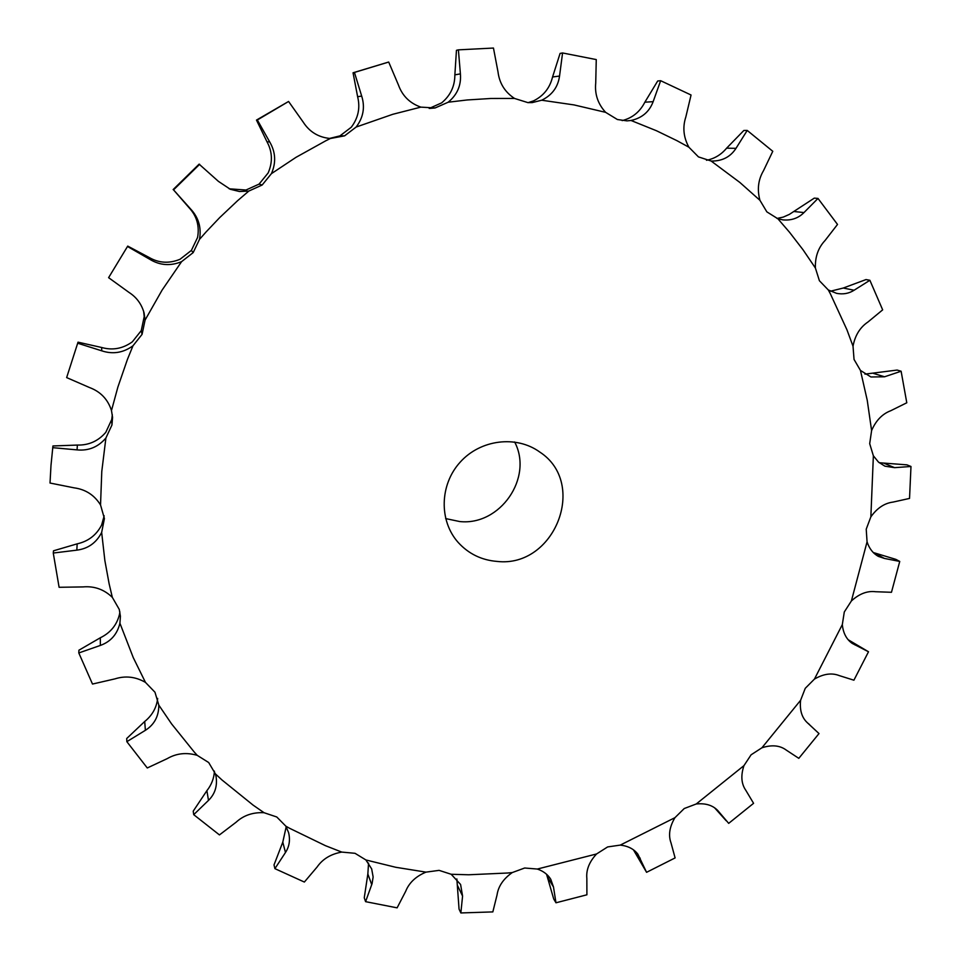 <?xml version="1.0" encoding="UTF-8"?>
<svg xmlns="http://www.w3.org/2000/svg" width="961" height="961" viewBox="0 0 961 961"><rect width="100%" height="100%" fill="white"/><g stroke="black" fill="none" stroke-linecap="round" stroke-linejoin="round"><path stroke-width="1.44" d="M100.533 504.933L101.782 471.467L105.902 438.012L111.969 424.942L112.557 417.338L111.488 410.551L117.879 387.079L127.441 359.39L132.978 345.792L142.072 334.356L145.075 320.085L162.085 290.126L181.593 261.644L193.173 252.611L199.504 239.373L206.05 231.973L219.649 217.642L237.595 200.693L248.827 191.059L262.161 185.017L271.41 173.653L295.988 157.34L325.971 140.678L330.344 138.504L344.603 135.837L356.147 127.044L392.809 114.287L420.846 107.127L435.105 107.956L448.186 102.214L467.154 99.968L490.879 98.478L514.519 98.442L527.925 102.623L532.214 102.599L541.68 100.22L574.029 104.917L605.622 112.341L617.406 119.524L627.016 120.87L631.005 120.473L656.471 130.744L676.952 140.678L688.893 147.213L698.455 156.895L711.104 161.004L739.91 182.494L759.935 200.308L766.854 211.864L777.893 218.772L789.486 232.214L803 249.74L815.396 268.011L819.409 280.744L828.322 289.982L830.4 293.862L846.929 329.755L853.02 346.2L854.041 359.438L860.455 370.429L867.242 400.293L871.603 430.576L869.693 443.658L873.369 455.802L870.858 516.862L866.221 529.175L867.062 541.86L851.386 600.961L844.299 611.965L842.317 624.602L814.447 679.091L805.27 688.304L800.597 700.293L761.929 747.778L751.094 754.805L743.958 765.629L696.232 803.985L684.244 808.525L674.934 817.679L620.253 845.103L607.64 846.929L596.565 853.969L537.331 869.044L524.67 868.011L512.297 872.552L507.949 872.996L468.668 874.774L451.19 874.27L439.105 870.366L425.975 872.132L395.728 867.278L365.925 859.975L355.029 853.308L341.768 852.083L325.395 845.656L289.705 828.346L285.861 826.184L276.768 816.982L264.059 812.718L253.127 805.138L221.955 779.948L215.396 773.869L208.693 762.541L197.233 755.346L194.218 752.007L171.587 723.897L158.817 705.134L154.973 692.232L145.447 682.37L133.291 657.672L119.909 623.208L120.425 616.337L119.272 609.43L112.329 597.358L109.11 583.699L104.869 560.587L101.662 532.43L104.413 518.568L100.533 504.933C94.37 495.083 85.565 489.377 74.093 487.84L50.02 483.035L50.993 465.352L52.939 445.964L77.385 445.063C88.784 445.327 98.25 441.087 105.782 432.342L111.74 419.501L112.317 414.671M105.902 438.012C98.202 447.033 88.58 450.997 77.048 449.892L52.687 447.658M143.621 311.268L144.21 316.601L141.255 330.608L132.342 341.828C122.852 348.675 112.629 350.561 101.674 347.498L78.021 342.164L66.645 377.589L78.021 342.164M199.504 239.373C201.582 227.553 198.543 217.354 190.398 208.753L173.545 189.87L188.981 207.636C196.741 215.889 199.612 225.823 197.594 237.427L191.383 250.413L180.031 259.278C169.136 263.734 158.781 263.11 148.991 257.392L127.729 246.1L108.605 277.669L127.729 246.1M271.41 173.653C276.227 162.649 275.651 152.054 269.669 141.88L257.344 119.981L256.479 120.077L267.014 141.82C272.431 151.79 272.816 162.181 268.143 172.956L259.062 184.116L245.98 190.026L229.15 188.8M356.147 127.044C363.354 117.53 365.192 107.212 361.684 96.076L354.441 72.435L353.047 72.784L357.624 96.713C360.375 107.764 358.273 117.939 351.282 127.236L339.954 135.873L329.479 138.456M448.186 102.214C457.268 94.755 461.34 85.301 460.403 73.877L458.397 49.852L456.451 50.32L454.865 74.85C454.841 86.25 450.433 95.583 441.628 102.875L429.195 108.437M541.68 100.22C552.046 95.187 557.993 87.127 559.542 76.051L562.569 52.963L560.083 53.42L552.563 76.976C549.836 88.028 543.47 96.004 533.451 100.905L528.142 102.635M119.885 611.893L119.524 614.223C116.93 624.914 110.527 632.77 100.34 637.768L78.922 650.201L78.802 652.951L100.352 645.432L100.34 637.768M104.172 515.805L101.626 525.03C96.436 535.085 88.292 541.355 77.168 543.842L53.516 550.797L53.263 553.043L76.832 550.148L77.168 543.842M101.662 532.43C96.364 542.809 88.088 548.707 76.832 550.148M111.488 410.551C107.872 399.344 100.569 391.68 89.577 387.571L66.645 377.589M132.978 345.792C123.284 352.831 112.857 354.513 101.71 350.813L77.901 343.293M145.075 320.085L144.09 312.962C141.615 304.156 136.618 297.321 129.074 292.468L108.605 277.669M181.593 261.644C170.493 266.233 159.886 265.452 149.772 259.302L127.885 246.713M112.329 597.358C104.064 589.405 94.286 585.922 82.994 586.919L59.102 587.291L53.263 553.043M248.827 191.059L239.481 191.515L230.34 189.293L218.387 181.341L199.107 164.151L173.136 189.581M173.545 189.87L199.66 164.307M119.909 623.208C117.242 634.272 110.731 641.684 100.352 645.432M145.447 682.37C135.621 676.712 125.459 675.547 114.948 678.874L92.496 684.052L78.802 652.951M330.344 138.504C318.559 137.423 309.478 131.921 303.123 121.987L288.576 101.47L256.479 120.077M257.344 119.981L288.576 101.47M158.817 705.134C158.841 716.209 154.361 724.606 145.387 730.312L126.852 741.676L126.708 738.504L144.703 721.495C152.246 715.38 156.571 707.68 157.664 698.419M197.233 755.346C186.446 752.199 176.452 753.292 167.238 758.625L147.273 767.971L126.852 741.676M420.846 107.127C409.818 103.259 402.335 95.848 398.395 84.868L388.7 62.045L354.441 72.435M215.396 773.869L216.105 776.788C217.45 786.206 214.916 794.074 208.489 800.393L193.714 814.664L193.221 811.156L206.891 790.675C211.516 784.825 214.027 778.314 214.423 771.154M264.059 812.718C252.935 812.153 243.601 815.336 236.082 822.244L219.444 834.917L193.714 814.664M514.519 98.442C504.897 92.088 499.396 83.223 498.002 71.847L493.461 48.05L458.397 49.852M285.861 826.184L288.6 832.646C290.378 839.974 289.345 846.593 285.477 852.491L274.906 868.648L274.017 864.912L282.786 842.148L286.198 826.772M341.768 852.083C330.884 854.017 322.668 858.99 317.106 867.002L304.361 882.054L274.906 868.648M605.622 112.341C597.922 103.932 594.619 94.166 595.724 83.042L596.264 59.582L562.569 52.963M631.005 120.473C641.96 118.071 649.348 111.812 653.144 101.662L660.651 80.7L657.684 81L644.855 102.202C639.882 111.908 632.314 118.047 622.139 120.606M365.925 859.975L371.667 868.912L373.132 876.961L372.087 883.603L365.588 901.658L364.255 897.814L367.847 874.005L368.556 863.086M425.975 872.132C415.861 876.348 409.074 882.775 405.638 891.4L397.109 907.845L365.588 901.658M688.893 147.213C683.475 137.315 682.466 127.212 685.842 116.93L691.055 95.007L660.651 80.7M711.104 161.004L712.005 161.064C722.54 161.004 730.54 156.763 736.006 148.33L747.226 130.432L743.85 130.468L726.612 148.174C721.182 154.697 714.467 158.733 706.467 160.271M451.19 874.27L460.595 884.48L462.577 896.084L460.848 912.95L459.058 909.106L456.859 878.955M512.297 872.552C503.396 878.786 498.315 886.27 497.029 895.027L492.837 911.905L460.848 912.95M759.935 200.308C757.016 189.509 758.217 179.635 763.527 170.662L772.776 151.297L747.226 130.432M777.893 218.772L782.939 219.889C791.359 220.646 798.375 218.207 803.985 212.573L817.991 198.434L814.303 198.122L789.317 214.411L783.299 217.078L776.968 218.459M537.331 869.044C543.337 871.098 547.818 874.51 550.773 879.291L553.488 886.979L555.975 902.787L553.728 899.028L546.569 874.27M596.565 853.969C589.261 861.837 586.03 869.981 586.847 878.414L586.907 894.799L555.975 902.787M815.396 268.011C815.012 256.911 818.231 247.734 825.079 240.478L837.511 224.442L817.991 198.434M828.322 289.982L836.623 293.357C843.121 294.583 848.947 293.537 854.101 290.234L869.885 280.288L865.993 279.567L843.277 288.036L830.496 291.207M620.253 845.103C627.989 845.956 633.864 848.971 637.864 854.149L646.573 872.312L633.443 849.836M674.934 817.679C669.529 826.784 668.219 835.193 671.006 842.869L675.102 857.921L646.573 872.312M853.02 346.2C855.074 335.377 860.047 327.329 867.939 322.019L882.666 309.862L869.885 280.288M860.455 370.429L870.942 376.976L884.552 376.784L901.118 371.234L897.118 370.069L864.924 374.129M696.232 803.985C705.518 803.036 712.726 805.246 717.843 810.603L728.69 823.361L753.58 803.312L745.844 790.362C741.279 783.792 740.643 775.551 743.958 765.629M871.603 430.576C875.891 420.546 882.27 413.939 890.739 410.731L906.788 402.779L901.118 371.234M873.369 455.802L878.45 462.061L884.889 466.169L894.607 467.659L910.98 466.481L906.98 464.86L879.231 462.734M761.929 747.778C771.815 744.583 779.948 745.364 786.326 750.133L798.807 758.337L819 733.567L807.72 723.08M800.597 700.293C799.528 710.431 801.954 718.083 807.913 723.237L808.105 723.393M870.858 516.862C877.117 508.069 884.528 503.144 893.105 502.074L909.538 498.423L910.98 466.481M867.062 541.86C869.273 548.599 873.044 553.44 878.402 556.395L884.432 558.437L899.748 561.428L895.844 559.362L873.273 552.527M814.447 679.091C823.541 673.793 831.83 672.64 839.325 675.619L853.909 680.196L868.504 651.762L848.155 639.726M842.317 624.602C843.181 633.131 846.497 639.401 852.239 643.414L868.504 651.762M851.386 600.961C859.254 593.778 867.315 590.691 875.555 591.724L891.472 592.288L899.748 561.428M497.053 561.416C481.545 560.155 468.596 553.836 458.205 542.472C438.889 520.934 439.585 484.788 460.115 462.229C480.416 439.465 516.309 435.033 539.722 452.006C588.168 483.383 554.629 568.155 497.053 561.416M353.047 72.784L388.268 62.153M726.168 820.73L714.612 807.817M514.652 441.988C533.547 477.761 500.08 526.039 459.658 521.535L445.64 518.58M77.048 449.892L77.385 445.063M111.969 424.942L111.74 419.501M101.71 350.813L101.674 347.498M142.072 334.356L141.255 330.608M149.772 259.302L148.991 257.392M193.173 252.611L191.383 250.413M190.398 208.753L188.981 207.636M262.161 185.017L259.062 184.116M269.669 141.88L267.014 141.82M344.603 135.837L339.954 135.873M361.684 96.076L357.624 96.713M145.387 730.312L144.703 721.495M435.105 107.956L429.603 108.437M460.403 73.877L454.865 74.85M208.489 800.393L206.891 790.675M559.542 76.051L552.563 76.976M285.477 852.491L282.786 842.148M653.144 101.662L644.855 102.202M371.727 884.649L367.847 874.005M736.006 148.33L726.612 148.174M462.577 896.084L457.46 885.405M803.985 212.573L793.738 211.48M553.488 886.979L547.157 876.528M854.101 290.234L843.277 288.036M640.23 858.365L634.368 850.545M884.552 376.784L873.441 373.397M718.984 811.973L716.558 809.342M894.607 467.659L883.471 463.034M884.432 558.437L873.537 552.599M855.05 644.951L849.68 641.347M807.384 722.792L809.426 724.474"/></g></svg>
